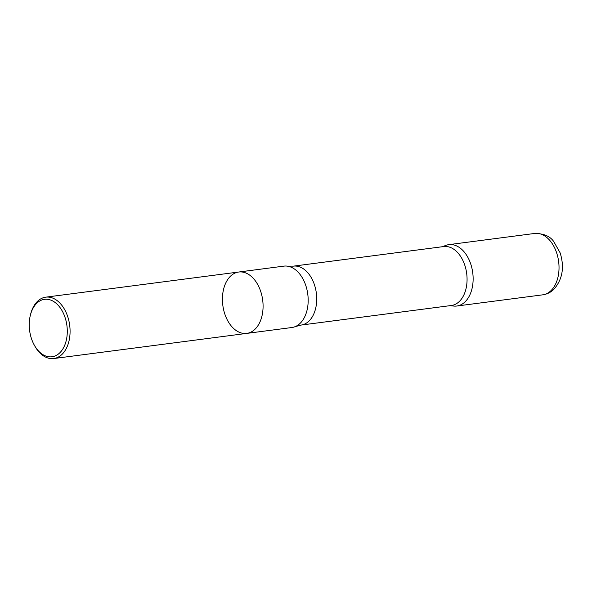 <?xml version="1.0" encoding="UTF-8"?>
<svg xmlns="http://www.w3.org/2000/svg" width="592" height="592" viewBox="0 0 592 592"><rect width="100%" height="100%" fill="white"/><g stroke="black" fill="none" stroke-linecap="round" stroke-linejoin="round"><path stroke-width="0.89" d="M59.511 353.084A28.971 18.818 82.6 0 1 34.269 345.069A28.971 18.818 82.6 0 1 30.377 315.181A28.971 18.818 82.6 0 1 59.681 307.093A28.971 18.818 82.6 0 1 59.511 353.084M30.377 315.181L30.643 314.108A30.954 20.106 82.6 0 1 45.754 297.162A30.954 20.106 82.6 0 1 68.354 318.703A30.954 20.106 82.6 0 1 61.775 354.601A30.954 20.106 82.6 0 1 53.754 358.545A30.954 20.106 82.6 0 1 34.81 346.039L34.269 345.069M246.753 333.4A30.954 20.106 -97.4 0 0 254.775 329.455A30.954 20.106 -97.4 0 0 261.353 293.551A30.954 20.106 -97.4 0 0 238.754 272.017A30.954 20.106 82.6 0 1 261.353 293.551A30.954 20.106 82.6 0 1 254.775 329.455A30.954 20.106 82.6 0 1 246.753 333.4A30.954 20.106 82.6 0 1 224.153 311.858A30.954 20.106 82.6 0 1 230.732 275.961A30.954 20.106 82.6 0 1 238.754 272.017L283.849 266.134A30.954 20.106 82.6 0 1 287.335 266.148A30.954 20.106 82.6 0 1 307.093 290.25A30.954 20.106 82.6 0 1 299.87 323.58A30.954 20.106 82.6 0 1 295.216 326.621A30.954 20.106 82.6 0 1 291.849 327.524L53.754 358.545M459.096 301.698A29.718 19.299 82.6 0 1 451.4 305.487L301.054 325.075A29.718 19.299 82.6 0 0 308.75 321.286A29.718 19.299 82.6 0 0 315.07 286.824A29.718 19.299 82.6 0 0 293.373 266.148L443.719 246.553A29.718 19.299 82.6 0 1 465.416 267.236A29.718 19.299 82.6 0 1 459.096 301.698M442.268 246.746L445.857 245.391A30.939 20.098 82.6 0 1 470.736 263.995A30.939 20.098 82.6 0 1 464.824 302.075A30.939 20.098 82.6 0 1 453.761 306.064L449.95 305.672M451.089 305.524A30.939 20.098 -97.4 0 0 456.809 306.02A30.939 20.098 -97.4 0 0 464.824 302.075A30.939 20.098 -97.4 0 0 471.41 266.185A30.939 20.098 -97.4 0 0 448.81 244.651A30.939 20.098 -97.4 0 0 443.408 246.598M550.715 290.894A30.954 20.106 82.6 0 1 542.694 294.838C546.853 294.246 550.501 292.492 553.624 289.577C562.481 279.661 564.657 267.429 560.143 252.865L553.698 241.484C550.02 236.201 543.685 233.529 534.694 233.455A30.954 20.106 82.6 0 1 557.301 254.989A30.954 20.106 82.6 0 1 550.715 290.894M45.754 297.162L238.754 272.017M295.216 326.621L301.054 325.075M287.335 266.148L293.373 266.148M456.809 306.02L542.694 294.838M448.81 244.651L534.694 233.455"/></g></svg>
